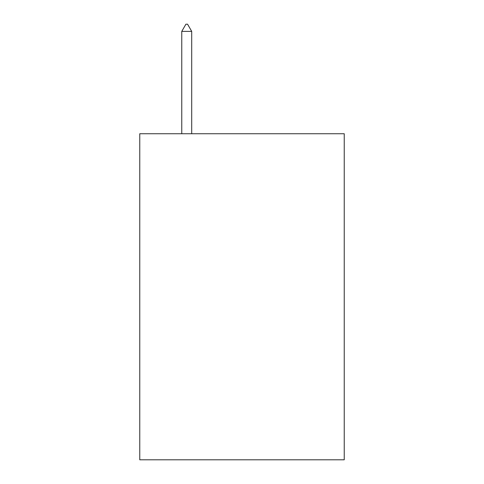<?xml version="1.0" encoding="UTF-8"?>
<svg xmlns="http://www.w3.org/2000/svg" width="484" height="484" viewBox="0 0 484 484"><rect width="100%" height="100%" fill="white"/><g stroke="black" fill="none" stroke-linecap="round" stroke-linejoin="round"><path stroke-width="0.73" d="M344.239 133.735L344.239 459.8L139.761 459.8L139.761 133.735L344.239 133.735M191.706 31.387L187.562 24.2L185.904 24.2L181.76 31.387L191.706 31.387L191.706 133.735M181.76 31.387L181.76 133.735"/></g></svg>
